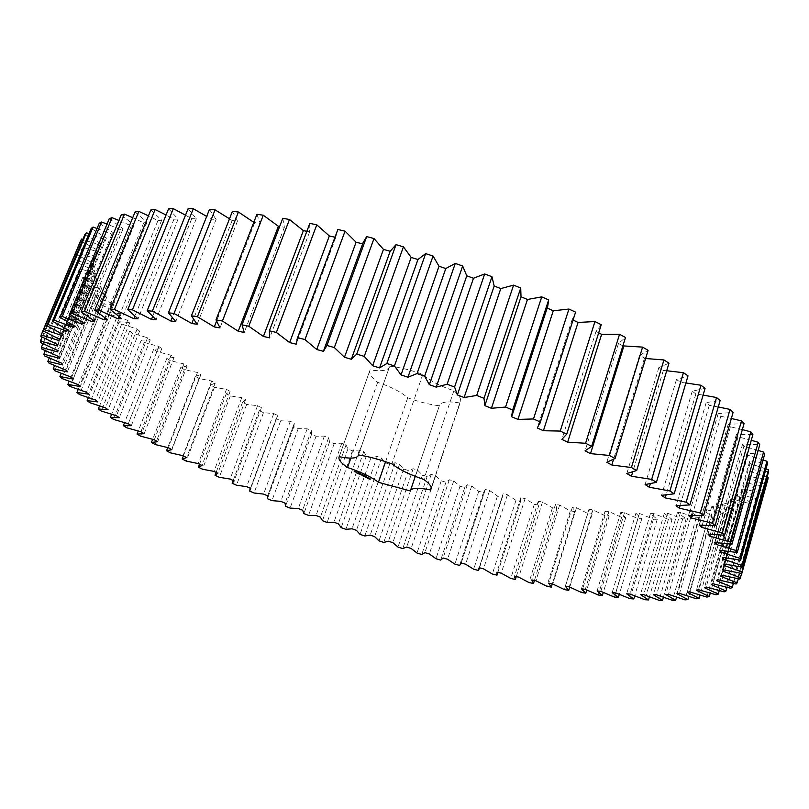 <?xml version="1.0" encoding="UTF-8"?>
<svg xmlns="http://www.w3.org/2000/svg" width="809" height="809" viewBox="0 0 809 809"><rect width="100%" height="100%" fill="white"/><g stroke="black" fill="none" stroke-linecap="round" stroke-linejoin="round"><path stroke-width="0.61" stroke-dasharray="4.04 3.03" d="M109.255 218.693L123.089 228.704L120.672 229.695L82.447 322.437M120.672 229.695L107.01 224.093M99.264 223.213L113.847 233.032L75.247 326.452M113.847 233.032L111.875 234.195L97.06 228.512M91.184 228.441L106.404 238.018L104.857 239.333L89.01 233.649M84.985 234.297L100.72 243.61L99.598 245.046L82.821 239.464M80.617 240.738L96.746 249.728L96.038 251.296L78.503 245.896L78.018 247.685L94.441 256.332L94.117 258.01L77.189 253.187L77.118 255.078L93.733 263.37L93.793 265.14L77.512 260.882L77.836 262.864L94.552 270.772L94.977 272.623L79.403 268.932L80.111 270.995L96.837 278.498L97.606 280.42L82.781 277.275L83.853 279.408L100.518 286.497L101.621 288.479L87.564 285.86L88.98 288.044L105.514 294.719L106.919 296.751L93.672 294.648L95.401 296.883L111.743 303.122L113.442 305.195L101.024 303.597L103.056 305.853L119.135 311.667L121.107 313.771L109.539 312.648L111.844 314.934L127.62 320.313L129.845 322.437L119.135 321.78L121.704 324.075L137.125 329.03L139.583 331.154L129.733 330.952L132.545 333.247L147.572 337.778L150.252 339.911L141.272 340.124L144.295 342.419L158.898 346.525L161.78 348.649L153.67 349.276L156.895 351.561L171.033 355.242L174.107 357.366L166.856 358.377L170.274 360.642L183.916 363.919L187.162 366.012L180.771 367.397L184.371 369.642L197.487 372.504L200.895 374.587L195.353 376.316L199.115 378.531L211.695 380.999L215.234 383.051L210.552 385.124L214.446 387.309L226.469 389.372L230.15 391.394L226.298 393.781L230.322 395.925L241.76 397.613L245.562 399.595L242.548 402.285L246.694 404.389L257.535 405.683L261.438 407.625L259.244 410.608L263.491 412.661L273.725 413.591L277.72 415.482L276.344 418.738L280.693 420.741L290.289 421.297L294.375 423.147L293.809 426.656L298.228 428.608L307.187 428.81L311.344 430.6L311.576 434.352L316.066 436.243L324.369 436.091L328.585 437.831L329.607 441.815L334.168 443.645L341.803 443.14L346.07 444.829L347.88 449.025L352.481 450.795L359.429 449.946L363.757 451.564L366.335 455.973L370.977 457.661L377.237 456.488L381.585 458.036L384.932 462.637L389.614 464.255L395.156 462.748L399.535 464.235L403.64 469.008L408.343 470.555L413.177 468.724L417.565 470.13L422.429 475.075L427.142 476.541L431.227 474.398L435.626 475.722L441.239 480.819L445.951 482.215L449.298 479.747L453.687 481.001L460.038 486.239L464.74 487.544L467.329 484.763L471.708 485.936L478.786 491.306L483.479 492.519L485.289 489.445L489.637 490.527L497.454 496.008L502.106 497.131L503.127 493.753L507.445 494.754L515.98 500.336L520.591 501.358L520.804 497.697L525.071 498.597L534.324 504.26L538.885 505.18L538.268 501.236L542.485 502.035L552.446 507.779L556.936 508.598L555.48 504.371L559.636 505.069L570.284 510.873L574.703 511.581L572.398 507.081L576.463 507.678L587.799 513.513L592.127 514.109L588.942 509.346L592.916 509.832L604.93 515.697L609.157 516.162L605.081 511.157L608.944 511.521L621.615 517.386L625.721 517.73L620.746 512.481L624.487 512.734L637.805 518.579L641.78 518.791L635.884 513.311L639.474 513.442L653.429 519.247L657.242 519.327L650.416 513.624L653.854 513.624L668.406 519.368L672.057 519.307L664.29 513.412L667.556 513.27L682.675 518.923L686.133 518.721L677.416 512.633L680.49 512.36L696.165 517.891L699.411 517.548L689.733 511.288L692.605 510.873L708.785 516.263L711.799 515.758L701.16 509.357L703.8 508.79L720.455 514.008L723.216 513.351L711.617 506.818L714.003 506.11L731.083 511.116L733.571 510.287L721.011 503.663L723.135 502.804L740.579 507.567L742.773 506.565L729.273 499.881L731.103 498.86L748.861 503.34L750.732 502.177L736.301 495.442L737.818 494.269L755.818 498.435L757.345 497.09L742.015 490.365L743.188 489.03L761.36 492.833L762.513 491.316L746.313 484.631L747.142 483.135L765.395 486.533L766.153 484.844L749.124 478.24L749.579 476.582L767.822 479.545M767.053 477.249L750.358 471.202L750.418 469.382L768.55 471.859M765.992 468.927L749.943 463.517L749.579 461.545L767.498 463.486M763.049 459.977L747.799 455.204L747 453.091L764.586 454.456M758.164 450.411L743.855 446.295L742.622 444.04L759.742 444.788M751.288 440.278L738.071 436.809L736.372 434.413L752.906 434.514M742.359 429.619L730.396 426.788L728.231 424.27L744.037 423.683M731.356 418.486L720.799 416.271L718.17 413.642L733.116 412.337M718.261 406.947L709.271 405.319L706.176 402.589L720.121 400.536M703.102 395.085L695.831 393.983L692.271 391.182L705.074 388.35M685.901 382.981L680.5 382.344L676.486 379.472L688.014 375.861M666.707 370.755L663.319 370.471L658.87 367.559L668.992 363.16M645.612 358.508L639.514 355.515L648.11 350.327M622.879 345.878L618.521 343.441L625.488 337.484M598.69 332.823L596.011 331.437L601.249 324.712M573.116 320.061L572.135 319.585L575.098 313.882M547.167 308.037L547.723 306.338M363.12 242.599L362.654 243.873M336.948 231.637L335.786 237.401L334.886 237.199M309.837 223.385L309.604 231.849L306.854 231.313M282.786 218.309L284.384 227.258L279.651 226.5M256.918 214.304L260.286 223.658L253.804 222.344M232.416 211.361L237.482 221.049L232.132 220.554L229.503 218.794M209.45 209.47L216.104 219.411L211.139 219.158L206.689 216.418M188.133 208.621L196.294 218.743L191.713 218.723L185.504 215.174M168.575 208.783L178.122 219.017L173.955 219.219L166.057 215.002M150.868 209.915L161.679 220.19L157.937 220.614L148.441 215.872M135.063 211.988L147.005 222.232L143.709 222.849L132.706 217.712M121.188 214.931L134.142 225.084L131.28 225.903L118.893 220.473M358.468 454.921L389.392 367.114C387.642 370.664 381.211 371.594 370.087 369.905L369.895 370.35C368.944 373.536 371.533 377.53 377.661 382.313C391.344 386.955 401.375 392.122 407.746 397.806C419.011 401.901 429.549 404.571 439.348 405.794L410.335 490.952M389.392 367.114L358.316 454.901M415.27 476.37L439.459 405.349C441.087 401.901 447.883 401.092 459.825 402.943L460.493 401.719C461.383 398.847 459.188 395.197 453.889 390.757C439.752 386.004 429.397 380.543 422.814 374.395C410.76 370.006 399.686 367.276 389.574 366.174M123.089 228.704L84.075 323.418M111.875 234.195L74.013 325.754M131.28 225.903L92.732 319.788M106.404 238.018L68.239 330.143M134.142 225.084L94.774 321.092M104.857 239.333L67.41 329.698M143.709 222.849L104.907 317.846M100.72 243.61L63.031 334.441M147.005 222.232L107.324 319.525M99.598 245.046L62.586 334.218M157.937 220.614L118.953 316.653M96.746 249.728L59.563 339.295M161.679 220.19L121.744 318.746M96.038 251.296L59.502 339.274M78.503 245.896L42.938 330.8M78.018 247.685L40.854 336.402M173.955 219.219L134.87 316.218M94.441 256.332L57.773 344.654M178.122 219.017L137.995 318.807M94.117 258.01L57.591 346.03M77.189 253.187L42.088 337.029M77.118 255.078L40.521 342.51M191.713 218.723L152.618 316.541M93.733 263.37L57.611 350.469M196.294 218.743L156.026 319.727M93.793 265.14L57.803 351.955M77.512 260.882L42.907 343.663M77.836 262.864L41.835 349.053M211.139 219.158L172.165 317.603M94.552 270.772L58.986 356.698M216.104 219.411L175.775 321.537M94.977 272.623L59.542 358.266M79.403 268.932L45.324 350.661M80.111 270.995L44.707 355.96M232.132 220.554L193.452 319.292M96.837 278.498L61.838 363.271M237.482 221.049L197.143 324.257M97.606 280.42L62.748 364.92M82.781 277.275L49.238 357.962M83.853 279.408L49.056 363.201M254.602 222.93L216.509 321.264M100.518 286.497L66.085 370.158M260.286 223.658L220.018 327.888M101.621 288.479L67.319 371.877M87.564 285.86L54.577 365.526M88.98 288.044L54.779 370.714M105.514 294.719L71.637 377.318M284.384 227.258L244.257 332.438M106.919 296.751L73.184 379.097M93.672 294.648L61.241 373.323M95.401 296.883L61.808 378.47M111.743 303.122L78.443 384.7M309.604 231.849L269.71 337.869M113.442 305.195L80.273 386.53M101.024 303.597L69.149 381.292M103.056 305.853L70.049 386.419M119.135 311.667L86.391 392.274M335.786 237.401L296.175 344.179M121.107 313.771L88.494 394.145M109.539 312.648L78.22 389.422M111.844 314.934L79.434 394.519M127.62 320.313L95.432 399.99M362.715 243.893L323.448 351.328M129.845 322.437L97.788 401.891M119.135 321.78L88.373 397.654M121.704 324.075L89.86 402.73M137.125 329.03L105.473 407.837M139.583 331.154L108.072 409.758M129.733 330.952L99.527 405.956M132.545 333.247L101.267 411.033M147.572 337.778L116.456 415.755M150.252 339.911L119.267 417.697M141.272 340.124L111.602 414.309M144.295 342.419L113.563 419.396M158.898 346.525L128.297 423.734M161.78 348.649L131.311 425.686M153.67 349.276L124.525 422.682M156.895 351.561L126.7 427.779M171.033 355.242L140.938 431.743M174.107 357.366L144.133 433.695M166.856 358.377L138.228 431.035M170.274 360.642L140.584 436.162M183.916 363.919L154.317 439.752M187.162 366.012L157.674 441.704M180.771 367.397L152.658 439.358M184.371 369.642L155.176 444.525M197.487 372.504L168.353 447.741M200.895 374.587L171.872 449.683M195.353 376.316L167.746 447.61M199.115 378.531L170.396 452.838M547.076 307.996L511.571 416.686M211.695 380.999L183.006 455.689M215.234 383.051L186.667 457.611M210.552 385.124L183.38 455.882M214.446 387.309L186.191 461.079M572.135 319.585L537.307 427.961M226.469 389.372L198.225 463.567M230.15 391.394L201.997 465.478M226.298 393.781L199.499 464.214M230.322 395.925L202.503 469.23M596.011 331.437L561.871 439.378M241.76 397.613L213.93 471.364M245.562 399.595L217.833 473.245M242.548 402.285L216.114 472.426M246.694 404.389L219.279 477.28M618.521 343.441L585.079 450.835M257.535 405.683L230.1 479.059M261.438 407.625L234.094 480.92M259.244 410.608L232.132 483.236M263.491 412.661L236.481 485.208M639.514 355.515L606.77 462.252M273.725 413.591L246.664 486.644M644.379 358.458L613.515 459.421M277.72 415.482L250.75 488.464M276.344 418.738L249.617 491.063M280.693 420.741L254.056 492.994M658.87 367.559L626.813 473.528M290.289 421.297L263.582 494.087M663.319 370.471L632.709 472.011M294.375 423.147L267.759 495.877M293.809 426.656L267.435 498.738M298.228 428.608L271.945 500.629M676.486 379.472L645.097 484.581M307.187 428.81L280.824 501.378M680.5 382.344L650.294 483.782M311.344 430.6L285.061 503.137M311.576 434.352L285.537 506.242M316.066 436.243L290.118 508.103M692.271 391.182L661.54 495.33M324.369 436.091L298.319 508.507M695.831 393.983L666.11 494.966M328.585 437.831L302.617 510.226M329.607 441.815L303.901 513.573M334.168 443.645L308.532 515.384M706.176 402.589L676.071 505.716M341.803 443.14L316.046 515.464M709.271 405.319L680.066 505.635M346.07 444.829L320.394 517.133M347.88 449.025L322.457 520.713M352.481 450.795L327.139 522.462M718.17 413.642L688.671 515.667M359.429 449.946L333.965 522.22M720.799 416.271L692.089 515.758M363.757 451.564L338.344 523.838M366.335 455.973L341.196 527.64M370.977 457.661L345.908 529.339M728.231 424.27L699.31 525.142M377.237 456.488L352.026 528.783M730.396 426.788L702.192 525.324M381.585 458.036L356.435 530.34M384.932 462.637L360.056 534.355M389.614 464.255L364.788 535.993M736.372 434.413L707.996 534.082M395.156 462.748L370.188 535.113M738.071 436.809L710.353 534.314M399.535 464.235L374.618 536.62M403.64 469.008L378.996 540.827M408.343 470.555L383.759 542.414M742.622 444.04L714.751 542.465M413.177 468.724L388.421 541.211M743.855 446.295L716.602 542.697M417.565 470.13L392.861 542.667M422.429 475.075L397.998 547.056M427.142 476.541L402.761 548.573M747 453.091L719.626 550.241M431.227 474.398L406.674 547.066M747.799 455.204L720.981 550.454M435.626 475.722L411.124 548.462M441.239 480.819L416.999 553.022M445.951 482.215L421.762 554.478M749.579 461.545L722.649 557.411M449.298 479.747L424.917 552.668M749.943 463.517L723.539 557.563M453.687 481.001L429.357 553.983M460.038 486.239L435.98 558.716M464.74 487.544L440.723 560.101M750.418 469.382L723.903 563.944M467.329 484.763L443.11 557.988M750.358 471.202L724.338 564.025M471.708 485.936L447.529 559.231M478.786 491.306L454.891 564.116M483.479 492.519L459.613 565.43M749.579 476.582L723.448 569.829L749.124 478.24M485.289 489.445L461.211 563.013L485.137 490.052M489.637 490.527L465.6 564.197M766.153 484.844L741.631 573.45M497.454 496.008L473.69 569.223M765.395 486.533L739.77 579.092M502.106 497.131L478.372 570.446M747.142 483.135L721.365 575.078M503.127 493.753L479.171 567.736M746.313 484.631L720.627 576.261M507.445 494.754L483.519 568.838M762.513 491.316L738.273 578.799M515.98 500.336L492.327 573.996M761.36 492.833L736.079 584.027M520.591 501.358L496.969 575.148M743.188 489.03L717.745 579.689M520.804 497.697L496.948 572.145M742.015 490.365L716.632 580.71M525.071 498.597L501.246 573.166M757.345 497.09L733.369 583.42M534.324 504.26L510.772 578.445M755.818 498.435L730.84 588.274M538.885 505.18L516.273 576.605M737.818 494.269L712.658 583.653M538.268 501.236L514.504 576.21M736.301 495.442L711.212 584.523M542.485 502.035L518.741 577.151M750.732 502.177L726.988 587.354M552.446 507.779L528.965 582.531M748.861 503.34L724.166 591.864M556.936 508.598L534.425 580.468M731.103 498.86L706.217 586.99M555.48 504.371L531.786 579.932M729.273 499.881L704.447 587.708M559.636 505.069L535.942 580.781M742.773 506.565L719.252 590.59M570.284 510.873L546.864 586.252M740.579 507.567L716.137 594.797M574.703 511.581L552.284 583.936M723.135 502.804L698.48 589.721M572.398 507.081L548.735 583.279M721.011 503.663L696.418 590.287M576.463 507.678L552.81 584.037M733.571 510.287L710.251 593.169M587.799 513.513L564.419 589.589M731.083 511.116L706.854 597.093M592.127 514.109L569.748 587.122M714.003 506.11L689.561 591.834M588.942 509.346L565.309 586.232M711.617 506.818L687.225 592.269M592.916 509.832L569.283 586.899M723.216 513.351L700.078 595.111M604.93 515.697L581.56 592.512M720.455 514.008L696.418 598.781M609.157 516.162L586.747 590.014M703.8 508.79L679.54 593.381M605.081 511.157L581.449 588.79M701.16 509.357L676.941 593.664M608.944 511.521L585.311 589.346M711.799 515.758L688.813 596.415M621.615 517.386L598.245 595.009M708.785 516.263L684.92 599.863M625.721 517.73L603.281 592.441M692.605 510.873L668.507 594.342M620.746 512.481L597.103 590.914M689.733 511.288L665.676 594.504M624.487 512.734L600.834 591.369M699.411 517.548L676.567 597.123M637.805 518.579L614.405 597.062M696.165 517.891L672.441 600.369M641.78 518.791L619.289 594.403M680.49 512.36L656.534 594.767M635.884 513.311L612.191 592.603M677.416 512.633L653.48 594.787M639.474 513.442L615.78 592.936M686.133 518.721L663.4 597.254M653.429 519.247L629.978 598.64M682.675 518.923L659.072 600.318M657.242 519.327L634.691 595.879M667.556 513.27L643.701 594.666M650.416 513.624L626.672 593.816M664.29 513.412L640.455 594.554M653.854 513.624L630.09 594.049M672.057 519.307L649.415 596.84M668.406 519.368L644.894 599.732M407.746 397.806L385.59 461.686M459.825 402.943L431.217 487.837M453.889 390.757L423.835 479.454M422.814 374.395L391.89 463.86M370.087 369.905L339.204 456.731M377.661 382.313L350.873 458.106M368.439 478.523L369.582 478.645M370.178 478.432L367.458 477.704M369.652 478.301L367.964 477.755L369.723 478.008M366.052 476.167L366.78 476.42L365.971 476.491M366.234 476.734L365.81 476.177L366.275 476.673M365.193 475.854L366.062 476.056L365.193 475.854M364.272 475.854L365.425 475.753L364.394 475.51M363.19 475.207L364.07 475.156L363.312 474.863M366.285 476.936L365.092 476.501L366.255 477.037M364.637 476.683L364.293 476.117L365.102 476.016L363.514 475.773L364.758 476.339M363.14 475.561L362.159 475.126L363.12 475.621M362.007 474.731L363.221 474.691L362.119 474.418M362.563 475.196L361.734 474.944L362.786 474.489M361.168 474.367L362.331 474.266L361.289 474.023M361.684 474.903L361.947 474.246M361.583 474.863L361.997 474.236M360.389 474.58L361.765 474.256M360.227 473.487L360.986 473.659L360.227 473.487M359.783 473.184L360.399 473.356L359.681 473.467M358.913 473.144L359.661 473.063L359.034 472.79M358.407 472.496L359.014 472.719L358.407 472.496M361.097 474.529L360.329 474.256M360.632 474.57L361.401 474.276M361.704 474.519L358.883 473.589L360.865 473.993M360.147 474.286L360.875 473.619L360.227 473.892M359.509 473.983L359.762 473.275M358.306 473.659L359.449 473.336L358.407 473.366M356.799 472.952L358.862 473.063L356.911 472.648M356.061 472.112L356.911 472.122L356.182 471.768M355.313 471.981L356.011 471.698L354.908 471.374L355.414 471.687M354.615 471.243L355.343 471.293L354.605 471.293M233.164 480.485L259.315 410.426M250.396 488.312L276.688 417.181M267.698 495.846L294.061 423.825M479.504 567.817L502.885 495.583M497.869 572.357L520.713 501.024M431.096 488.96L460.493 401.719M339.042 457.085L369.895 370.35"/><path stroke-width="1.21" d="M107.01 224.093L101.58 222.01L62.253 316.471L60.038 317.33L75.247 326.452L73.376 327.291L54.152 320.152L52.433 321.183L68.239 330.143L66.813 331.134L47.984 324.5L46.73 325.683L63.031 334.441L62.03 335.573L43.686 329.445L42.897 330.78L59.563 339.295L58.976 340.559L41.198 334.946L40.854 336.402L57.773 344.654L57.591 346.03L40.45 340.943L40.521 342.51L57.611 350.469L57.803 351.955L41.36 347.374L41.835 349.053L58.986 356.698L59.542 358.266L43.848 354.2L44.707 355.96L61.838 363.271L62.748 364.92L47.832 361.36L49.056 363.201L66.085 370.158L67.319 371.877L53.222 368.813L54.779 370.714L71.637 377.318L73.184 379.097L59.927 376.509L61.808 378.47L78.443 384.7L80.273 386.53L67.875 384.406L70.049 386.419L86.391 392.274L88.494 394.145L76.976 392.476L79.434 394.519L95.432 399.99L97.788 401.891L87.15 400.667L89.86 402.73L105.473 407.837L108.072 409.758L98.314 408.949L101.267 411.033L116.456 415.755L119.267 417.697L110.398 417.302L113.563 419.396L128.297 423.734L131.311 425.686L123.332 425.676L126.7 427.779L140.938 431.743L144.133 433.695L137.034 434.069L140.584 436.162L154.317 439.752L157.674 441.704L151.455 442.432L155.176 444.525L168.353 447.741L171.872 449.683L166.523 450.755L170.396 452.838L183.006 455.689L186.667 457.611L182.177 459.016L186.191 461.079L198.225 463.567L201.997 465.478L198.367 467.197L202.503 469.23L213.93 471.364L217.833 473.245L215.042 475.277L219.279 477.28L230.1 479.059L234.094 480.92L232.132 483.236L236.481 485.208L246.664 486.644L250.75 488.464L249.617 491.063L254.056 492.994L263.582 494.087L267.759 495.877L267.435 498.738L271.945 500.629L280.824 501.378L285.061 503.137L285.537 506.242L290.118 508.103L298.319 508.507L302.617 510.226L303.901 513.573L308.532 515.384L316.046 515.464L320.394 517.133L322.457 520.713L327.139 522.462L333.965 522.22L338.344 523.838L341.196 527.64L345.908 529.339L352.026 528.783L356.435 530.34L360.056 534.355L364.788 535.993L370.188 535.113L374.618 536.62L378.996 540.827L383.759 542.414L388.421 541.211L392.861 542.667L397.998 547.056L402.761 548.573L406.674 547.066L411.124 548.462L416.999 553.022L421.762 554.478L424.917 552.668L429.357 553.983L435.98 558.716L440.723 560.101L443.11 557.988L447.529 559.231L454.891 564.116L459.613 565.43L461.211 563.013L465.6 564.197L473.69 569.223L478.372 570.446L479.171 567.736L483.519 568.838L492.327 573.996L496.969 575.148L496.948 572.145L501.246 573.166L510.772 578.445L515.353 579.497L514.504 576.21L518.741 577.151L528.965 582.531L533.485 583.501L531.786 579.932L535.942 580.781L546.864 586.252L551.293 587.122L548.735 583.279L552.81 584.037L564.419 589.589L568.747 590.358L565.309 586.232L569.283 586.899L581.56 592.512L585.787 593.179L581.449 588.79L585.311 589.346L598.245 595.009L602.351 595.566L597.103 590.914L600.834 591.369L614.405 597.062L618.369 597.497L612.191 592.603L615.78 592.936L629.978 598.64L633.781 598.963L626.672 593.816L630.09 594.049L644.894 599.732L648.515 599.934L640.455 594.554L643.701 594.666L659.072 600.318L662.5 600.379L653.48 594.787L656.534 594.767L672.441 600.369L675.657 600.288L665.676 594.504L668.507 594.342L684.92 599.863L687.893 599.641L676.941 593.664L679.54 593.381L696.418 598.781L699.138 598.417L687.225 592.269L689.561 591.834L706.854 597.093L709.291 596.577L696.418 590.287L698.48 589.721L716.137 594.797L718.271 594.119L704.447 587.708L706.217 586.99L724.166 591.864L725.966 591.025L711.212 584.523L712.658 583.653L730.84 588.274L732.297 587.273L716.632 580.71L717.745 579.689L736.079 584.027L737.151 582.854L720.627 576.261L721.365 575.078L739.77 579.092L740.437 577.757L723.084 571.174L723.448 569.829L741.823 573.48L742.065 571.963L723.944 565.43L723.903 563.944L742.146 567.18L741.944 565.491L723.115 559.059L722.649 557.411L740.65 560.192L739.982 558.341L720.526 552.041L719.626 550.241L737.262 552.537L736.109 550.504L716.117 544.406L714.751 542.465L731.912 544.214L730.254 542.03L709.817 536.175L707.996 534.082L724.53 535.255L722.356 532.909L701.605 527.367L699.31 525.142L715.085 525.688L712.385 523.201L691.442 518.023L688.671 515.667L703.537 515.566L700.321 512.946L679.317 508.183L676.071 505.716L689.905 504.917L686.153 502.177L665.251 497.899L661.54 495.33L674.18 493.824L669.923 490.972L649.273 487.23L645.097 484.581L656.423 482.326L651.66 479.393L631.424 476.238L626.813 473.528L636.683 470.525L631.445 467.531L611.806 465.013L606.77 462.252L615.073 458.491L609.369 455.457L590.499 453.627L585.079 450.835L591.692 446.325L585.585 443.271L567.655 442.169L561.871 439.378L566.715 434.12L560.222 431.066L543.405 430.732L537.307 427.961L540.301 421.985L533.485 418.961L517.932 419.416L511.571 416.686L512.653 410.011L505.564 407.048L491.427 408.302L484.844 405.643L484.004 398.321L476.693 395.449L464.113 397.512L457.368 394.934L454.577 387.015L447.114 384.255L436.213 387.117L429.346 384.659L424.634 376.195L417.08 373.566L407.948 377.227L401.042 374.901L394.438 365.951L386.864 363.484L379.573 367.913L372.676 365.739L364.252 356.385L356.729 354.099L351.328 359.257L344.492 357.254L334.35 347.557L326.927 345.473L323.448 351.328L316.744 349.508L304.973 339.568L297.722 337.697L296.175 344.179L289.642 342.571L276.365 332.448L269.357 330.8L269.71 337.869L263.41 336.463L248.778 326.249L242.043 324.844L244.257 332.438L238.24 331.245L222.404 321.011L216.013 319.848L220.018 327.888L214.314 326.927L197.436 316.744L191.42 315.834L197.143 324.257L191.794 323.509L174.036 313.467L168.434 312.8L175.775 321.537L170.81 321.011L152.335 311.162L147.177 310.737L156.026 319.727L151.475 319.424L132.443 309.827L127.751 309.645L137.995 318.807L133.869 318.716L114.453 309.432L110.246 309.473L121.744 318.746L118.063 318.857L98.415 309.938L94.704 310.201L107.324 319.525L104.098 319.838L84.358 311.313L81.153 311.789L94.774 321.092L91.993 321.598L72.304 313.508L69.604 314.185L84.075 323.418L81.76 324.096L62.253 316.471M101.58 222.01L99.264 223.213L60.038 317.33M82.447 322.437L81.76 324.096M97.06 228.512L93.035 227.066L91.184 228.441L52.433 321.183M89.01 233.649L86.371 232.78L84.985 234.297L46.73 325.683M82.821 239.464L81.547 239.07L80.617 240.738L42.897 330.78M741.823 573.48L767.822 479.545L768.166 477.684L767.053 477.249M742.146 567.18L768.55 471.859L768.459 469.827L765.992 468.927M740.65 560.192L767.498 463.486L766.942 461.292L763.049 459.977M737.262 552.537L764.586 454.456L763.554 452.1L758.164 450.411M731.912 544.214L759.742 444.788L758.215 442.27L751.288 440.278M724.53 535.255L752.906 434.514L750.883 431.854L742.359 429.619M715.085 525.688L744.037 423.683L741.499 420.882L731.356 418.486M703.537 515.566L733.116 412.337L730.052 409.415L718.261 406.947M689.905 504.917L720.121 400.536L716.541 397.512L703.102 395.085M674.18 493.824L705.074 388.35L700.988 385.246L685.901 382.981M656.423 482.326L688.014 375.861L683.423 372.696L666.707 370.755M636.683 470.525L668.992 363.16L663.936 359.954L645.612 358.508M615.073 458.491L648.11 350.327L642.599 347.112L622.879 345.878M591.692 446.325L625.488 337.484L619.552 334.269L601.623 334.35L598.69 332.823M566.715 434.12L601.249 324.712L594.949 321.547L578.061 322.447L573.116 320.061M539.927 423.4L575.583 312.143L568.939 309.038L553.275 310.787L547.167 308.037M512.117 415.341L547.723 306.338L548.664 299.876L541.747 296.863L527.448 299.472L521.026 296.782L520.713 288.024L513.584 285.132L500.771 288.591L494.178 286.022L491.973 276.698L484.672 273.958L473.477 278.245L466.763 275.818L462.667 265.999L455.275 263.421L445.789 268.527L439.014 266.262L433.068 256.008L425.635 253.632L417.95 259.507L411.164 257.434L403.428 246.826L396.026 244.662L390.171 251.275L383.456 249.394L374.001 238.534L366.689 236.592L363.12 242.599L323.772 350.267M362.654 243.873L356.102 242.225L345.038 231.172L337.879 229.483L296.933 339.436M334.886 237.199L329.334 235.955L316.784 224.811L309.837 223.385L269.357 330.8M306.854 231.313L303.375 230.636L289.46 219.482L282.786 218.309L242.043 324.844M279.651 226.5L278.397 226.287L263.279 215.204L256.918 214.304L216.013 319.848M253.804 222.344L238.422 211.998L232.416 211.361L191.42 315.834M229.503 218.794L215.052 209.844L209.45 209.47L168.434 312.8M206.689 216.418L193.311 208.732L188.133 208.621L147.177 310.737M185.504 215.174L173.308 208.651L168.575 208.783L127.751 309.645M166.057 215.002L155.126 209.541L150.868 209.915L110.246 309.473M148.441 215.872L138.845 211.382L135.063 211.988L94.704 310.201M132.706 217.712L124.475 214.112L121.188 214.931L81.153 311.789M118.893 220.473L112.057 217.672L109.255 218.693L69.604 314.185M385.59 461.686L378.44 482.295L410.335 490.952L415.27 476.37M378.44 482.295C371.736 477.168 361.441 472.234 347.557 467.501C341.155 463.142 338.324 459.674 339.042 457.085L339.204 456.731C350.368 458.845 356.698 458.491 358.205 455.669L358.316 454.901C368.439 456.468 379.623 459.451 391.89 463.86C398.827 469.392 409.475 474.59 423.835 479.454C429.377 483.469 431.804 486.634 431.096 488.96L430.509 489.93C418.516 487.625 411.821 487.847 410.416 490.598M368.378 478.726L370.411 479.059L369.015 478.099L366.973 477.765L368.439 478.523M365.931 476.511L366.659 476.764L365.941 476.491M365.081 476.198L365.941 476.4L365.081 476.198M364.272 475.854L365.314 476.096L364.272 475.854M363.19 475.207L363.949 475.5L363.19 475.207M366.133 477.381L364.97 476.845L366.164 477.28M364.637 476.683L363.393 476.117L364.637 476.683M362.998 475.965L363.999 475.894L362.038 475.47L363.019 475.904M361.997 474.762L363.099 475.045L362.007 474.731M361.168 474.367L362.21 474.61L361.168 474.367M360.106 473.831L360.865 473.993L360.106 473.821M359.661 473.558L360.278 473.7L359.681 473.467M358.913 473.144L359.54 473.407L358.913 473.144M358.286 472.901L358.893 473.063L358.286 472.83M361.522 474.913L360.207 474.6L361.542 474.863M358.761 473.932L360.723 474.347L358.781 473.902M358.286 473.71L359.327 473.68L358.306 473.659M356.789 472.992L358.741 473.407L356.799 472.952M356.061 472.112L356.789 472.466L356.061 472.112M355.293 472.031L354.787 471.718L355.313 471.981M354.484 471.637L355.191 471.586L354.18 471.313M74.013 325.754L73.376 327.291M93.035 227.066L54.152 320.152M112.057 217.672L72.304 313.508M92.732 319.788L91.993 321.598M67.41 329.698L66.813 331.134M86.371 232.78L47.984 324.5M124.475 214.112L84.358 311.313M104.907 317.846L104.098 319.838M62.586 334.218L62.03 335.573M81.547 239.07L43.686 329.445M138.845 211.382L98.415 309.938M118.953 316.653L118.063 318.857M59.502 339.274L58.976 340.559M42.938 330.8L41.198 334.946M155.126 209.541L114.453 309.432M134.87 316.218L133.869 318.716M42.088 337.029L40.45 340.943M173.308 208.651L132.443 309.827M152.618 316.541L151.475 319.424M42.907 343.663L41.36 347.374M193.311 208.732L152.335 311.162M172.165 317.603L170.81 321.011M45.324 350.661L43.848 354.2M215.052 209.844L174.036 313.467M193.452 319.292L191.794 323.509M49.238 357.962L47.832 361.36M238.422 211.998L197.436 316.744M216.509 321.264L214.314 326.927M54.577 365.526L53.222 368.813M263.279 215.204L222.404 321.011M278.397 226.287L238.24 331.245M61.241 373.323L59.927 376.509M289.46 219.482L248.778 326.249M303.375 230.636L263.41 336.463M69.149 381.292L67.875 384.406M316.784 224.811L276.365 332.448M329.334 235.955L289.642 342.571M337.879 229.483L297.722 337.697M78.22 389.422L76.976 392.476M345.038 231.172L304.973 339.568M356.102 242.225L316.744 349.508M366.689 236.592L326.927 345.473M88.373 397.654L87.15 400.667M374.001 238.534L334.35 347.557M383.456 249.394L344.492 357.254M390.171 251.275L351.328 359.257M396.026 244.662L356.729 354.099M99.527 405.956L98.314 408.949M403.428 246.826L364.252 356.385M411.164 257.434L372.676 365.739M417.95 259.507L379.573 367.913M425.635 253.632L386.864 363.484M111.602 414.309L110.398 417.302M433.068 256.008L394.438 365.951M439.014 266.262L401.042 374.901M445.789 268.527L407.948 377.227M455.275 263.421L417.08 373.566M124.525 422.682L123.332 425.676M462.667 265.999L424.634 376.195M466.763 275.818L429.346 384.659M473.477 278.245L436.213 387.117M484.672 273.958L447.114 384.255M138.228 431.035L137.034 434.069M491.973 276.698L454.577 387.015M494.178 286.022L457.368 394.934M500.771 288.591L464.113 397.512M513.584 285.132L476.693 395.449M152.658 439.358L151.455 442.432M520.713 288.024L484.004 398.321M521.026 296.782L484.844 405.643M527.448 299.472L491.427 408.302M541.747 296.863L505.564 407.048M167.746 447.61L166.523 450.755M548.664 299.876L512.653 410.011M553.275 310.787L517.932 419.416M568.939 309.038L533.485 418.961M183.38 455.882L182.177 459.016M575.583 312.143L540.301 421.985M578.061 322.447L543.405 430.732M594.949 321.547L560.222 431.066M199.499 464.214L198.367 467.197M601.623 334.35L567.655 442.169M619.552 334.269L585.585 443.271M216.114 472.426L215.042 475.277M623.769 346.383L590.499 453.627M642.599 347.112L609.369 455.457M613.515 459.421L611.806 465.013M663.936 359.954L631.445 467.531M632.709 472.011L631.424 476.238M683.423 372.696L651.66 479.393M650.294 483.782L649.273 487.23M700.988 385.246L669.923 490.972M666.11 494.966L665.251 497.899M716.541 397.512L686.153 502.177M680.066 505.635L679.317 508.183M730.052 409.415L700.321 512.946M692.089 515.758L691.442 518.023M741.499 420.882L712.385 523.201M702.192 525.324L701.605 527.367M750.883 431.854L722.356 532.909M710.353 534.314L709.817 536.175M758.215 442.27L730.254 542.03M716.602 542.697L716.117 544.406M763.554 452.1L736.109 550.504M720.981 550.454L720.526 552.041M766.942 461.292L739.982 558.341M723.539 557.563L723.115 559.059M768.459 469.827L741.944 565.491M724.338 564.025L723.944 565.43M768.166 477.684L742.065 571.963M723.458 569.839L723.084 571.174M741.631 573.45L740.437 577.757M738.273 578.799L737.151 582.854M733.369 583.42L732.297 587.273M516.273 576.605L515.353 579.497M726.988 587.354L725.966 591.025M534.425 580.468L533.485 583.501M719.252 590.59L718.271 594.119M552.284 583.936L551.293 587.122M710.251 593.169L709.291 596.577M569.748 587.122L568.747 590.358M700.078 595.111L699.138 598.417M586.747 590.014L585.787 593.179M688.813 596.415L687.893 599.641M603.281 592.441L602.351 595.566M676.567 597.123L675.657 600.288M619.289 594.403L618.369 597.497M663.4 597.254L662.5 600.379M634.691 595.879L633.781 598.963M649.415 596.84L648.515 599.934M431.217 487.837L430.509 489.93M350.873 458.106L347.557 467.501M367.539 478.352L367.933 477.836M369.673 478.382L368.894 478.685L368.024 477.866M232.193 483.094L233.164 480.485M249.85 489.799L250.396 488.312M267.496 496.413L267.698 495.846M479.049 569.223L479.504 567.817M497.06 574.886L497.869 572.357M358.205 455.669L358.468 454.921"/></g></svg>
